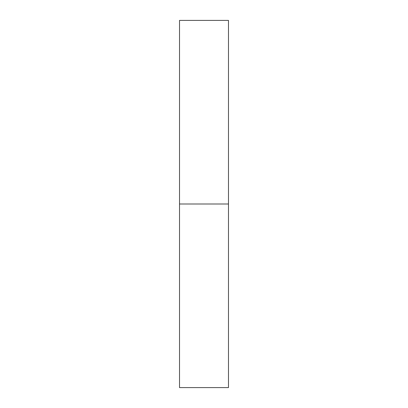 <?xml version="1.0" encoding="UTF-8"?>
<svg xmlns="http://www.w3.org/2000/svg" width="408" height="408" viewBox="0 0 408 408"><rect width="100%" height="100%" fill="white"/><g stroke="black" fill="none" stroke-linecap="round" stroke-linejoin="round"><path stroke-width="0.61" d="M179.52 387.6L179.52 20.4L179.52 387.6L228.48 387.6L228.48 204L179.52 204L228.48 204L228.48 20.4L228.48 387.6M179.52 20.4L228.48 20.4"/></g></svg>
